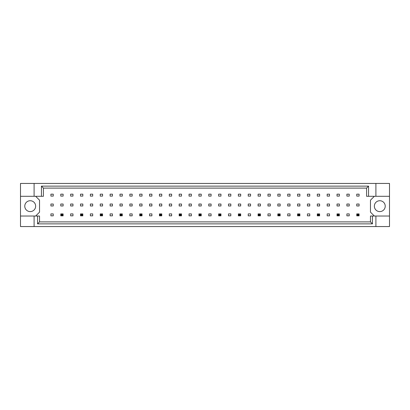 <?xml version="1.0" encoding="UTF-8"?>
<svg xmlns="http://www.w3.org/2000/svg" width="410" height="410" viewBox="0 0 410 410"><rect width="100%" height="100%" fill="white"/><g stroke="black" fill="none" stroke-linecap="round" stroke-linejoin="round"><path stroke-width="0.61" d="M35.649 206.163A5.438 5.438 0 0 1 30.212 211.601A5.438 5.438 0 0 1 24.774 206.163A5.438 5.438 0 0 1 30.212 200.726A5.438 5.438 0 0 1 35.649 206.163M385.226 206.163A5.438 5.438 0 0 1 379.788 211.601A5.438 5.438 0 0 1 374.351 206.163A5.438 5.438 0 0 1 379.788 200.726A5.438 5.438 0 0 1 385.226 206.163M20.5 196.298L34.097 196.298L34.097 183.444L20.5 183.444L20.5 216.029L39.534 216.029L39.534 221.897L370.466 221.897L370.466 216.029L372.439 216.029L372.439 223.87L37.561 223.87L37.561 216.029M63.109 204.031L60.777 204.031L60.777 205.969L63.109 205.969L63.109 204.031M63.109 194.161L60.777 194.161L60.777 196.103L63.109 196.103L63.109 194.161M53.244 213.897L50.912 213.897L50.912 215.839L53.244 215.839L53.244 213.897M53.244 204.031L50.912 204.031L50.912 205.969L53.244 205.969L53.244 204.031M53.244 194.161L50.912 194.161L50.912 196.103L53.244 196.103L53.244 194.161M35.649 216.029L39.534 212.149L39.534 200.183L35.649 196.298M374.351 196.298L370.466 200.183L370.466 212.149L374.351 216.029M72.975 215.839L72.975 213.897L70.643 213.897L70.643 215.839L72.975 215.839M92.706 215.839L92.706 213.897L90.379 213.897L90.379 215.839L92.706 215.839M112.437 215.839L112.437 213.897L110.111 213.897L110.111 215.839L112.437 215.839M132.169 215.839L132.169 213.897L129.842 213.897L129.842 215.839L132.169 215.839M151.905 215.839L151.905 213.897L149.573 213.897L149.573 215.839L151.905 215.839M171.636 215.839L171.636 213.897L169.304 213.897L169.304 215.839L171.636 215.839M191.367 215.839L191.367 213.897L189.036 213.897L189.036 215.839L191.367 215.839M211.099 215.839L211.099 213.897L208.767 213.897L208.767 215.839L211.099 215.839M230.83 215.839L230.83 213.897L228.498 213.897L228.498 215.839L230.83 215.839M250.561 215.839L250.561 213.897L248.229 213.897L248.229 215.839L250.561 215.839M270.292 215.839L270.292 213.897L267.961 213.897L267.961 215.839L270.292 215.839M290.024 215.839L290.024 213.897L287.697 213.897L287.697 215.839L290.024 215.839M309.755 215.839L309.755 213.897L307.428 213.897L307.428 215.839L309.755 215.839M329.491 215.839L329.491 213.897L327.159 213.897L327.159 215.839L329.491 215.839M349.223 215.839L349.223 213.897L346.891 213.897L346.891 215.839L349.223 215.839M72.975 196.103L72.975 194.161L70.643 194.161L70.643 196.103L72.975 196.103M82.84 196.103L82.84 194.161L80.509 194.161L80.509 196.103L82.84 196.103M92.706 196.103L92.706 194.161L90.379 194.161L90.379 196.103L92.706 196.103M102.572 196.103L102.572 194.161L100.245 194.161L100.245 196.103L102.572 196.103M112.437 196.103L112.437 194.161L110.111 194.161L110.111 196.103L112.437 196.103M122.303 196.103L122.303 194.161L119.976 194.161L119.976 196.103L122.303 196.103M132.169 196.103L132.169 194.161L129.842 194.161L129.842 196.103L132.169 196.103M142.039 196.103L142.039 194.161L139.708 194.161L139.708 196.103L142.039 196.103M151.905 196.103L151.905 194.161L149.573 194.161L149.573 196.103L151.905 196.103M161.771 196.103L161.771 194.161L159.439 194.161L159.439 196.103L161.771 196.103M171.636 196.103L171.636 194.161L169.304 194.161L169.304 196.103L171.636 196.103M181.502 196.103L181.502 194.161L179.17 194.161L179.17 196.103L181.502 196.103M191.367 196.103L191.367 194.161L189.036 194.161L189.036 196.103L191.367 196.103M201.233 196.103L201.233 194.161L198.901 194.161L198.901 196.103L201.233 196.103M211.099 196.103L211.099 194.161L208.767 194.161L208.767 196.103L211.099 196.103M220.964 196.103L220.964 194.161L218.632 194.161L218.632 196.103L220.964 196.103M230.83 196.103L230.83 194.161L228.498 194.161L228.498 196.103L230.83 196.103M240.696 196.103L240.696 194.161L238.364 194.161L238.364 196.103L240.696 196.103M250.561 196.103L250.561 194.161L248.229 194.161L248.229 196.103L250.561 196.103M260.427 196.103L260.427 194.161L258.095 194.161L258.095 196.103L260.427 196.103M270.292 196.103L270.292 194.161L267.961 194.161L267.961 196.103L270.292 196.103M280.158 196.103L280.158 194.161L277.831 194.161L277.831 196.103L280.158 196.103M290.024 196.103L290.024 194.161L287.697 194.161L287.697 196.103L290.024 196.103M299.889 196.103L299.889 194.161L297.563 194.161L297.563 196.103L299.889 196.103M309.755 196.103L309.755 194.161L307.428 194.161L307.428 196.103L309.755 196.103M319.621 196.103L319.621 194.161L317.294 194.161L317.294 196.103L319.621 196.103M329.491 196.103L329.491 194.161L327.159 194.161L327.159 196.103L329.491 196.103M339.357 196.103L339.357 194.161L337.025 194.161L337.025 196.103L339.357 196.103M349.223 196.103L349.223 194.161L346.891 194.161L346.891 196.103L349.223 196.103M359.088 196.103L359.088 194.161L356.756 194.161L356.756 196.103L359.088 196.103M72.975 205.969L72.975 204.031L70.643 204.031L70.643 205.969L72.975 205.969M82.84 205.969L82.84 204.031L80.509 204.031L80.509 205.969L82.84 205.969M92.706 205.969L92.706 204.031L90.379 204.031L90.379 205.969L92.706 205.969M102.572 205.969L102.572 204.031L100.245 204.031L100.245 205.969L102.572 205.969M112.437 205.969L112.437 204.031L110.111 204.031L110.111 205.969L112.437 205.969M122.303 205.969L122.303 204.031L119.976 204.031L119.976 205.969L122.303 205.969M132.169 205.969L132.169 204.031L129.842 204.031L129.842 205.969L132.169 205.969M142.039 205.969L142.039 204.031L139.708 204.031L139.708 205.969L142.039 205.969M151.905 205.969L151.905 204.031L149.573 204.031L149.573 205.969L151.905 205.969M161.771 205.969L161.771 204.031L159.439 204.031L159.439 205.969L161.771 205.969M171.636 205.969L171.636 204.031L169.304 204.031L169.304 205.969L171.636 205.969M181.502 205.969L181.502 204.031L179.17 204.031L179.17 205.969L181.502 205.969M191.367 205.969L191.367 204.031L189.036 204.031L189.036 205.969L191.367 205.969M201.233 205.969L201.233 204.031L198.901 204.031L198.901 205.969L201.233 205.969M211.099 205.969L211.099 204.031L208.767 204.031L208.767 205.969L211.099 205.969M220.964 205.969L220.964 204.031L218.632 204.031L218.632 205.969L220.964 205.969M230.83 205.969L230.83 204.031L228.498 204.031L228.498 205.969L230.83 205.969M240.696 205.969L240.696 204.031L238.364 204.031L238.364 205.969L240.696 205.969M250.561 205.969L250.561 204.031L248.229 204.031L248.229 205.969L250.561 205.969M260.427 205.969L260.427 204.031L258.095 204.031L258.095 205.969L260.427 205.969M270.292 205.969L270.292 204.031L267.961 204.031L267.961 205.969L270.292 205.969M280.158 205.969L280.158 204.031L277.831 204.031L277.831 205.969L280.158 205.969M290.024 205.969L290.024 204.031L287.697 204.031L287.697 205.969L290.024 205.969M299.889 205.969L299.889 204.031L297.563 204.031L297.563 205.969L299.889 205.969M309.755 205.969L309.755 204.031L307.428 204.031L307.428 205.969L309.755 205.969M319.621 205.969L319.621 204.031L317.294 204.031L317.294 205.969L319.621 205.969M329.491 205.969L329.491 204.031L327.159 204.031L327.159 205.969L329.491 205.969M339.357 205.969L339.357 204.031L337.025 204.031L337.025 205.969L339.357 205.969M349.223 205.969L349.223 204.031L346.891 204.031L346.891 205.969L349.223 205.969M359.088 205.969L359.088 204.031L356.756 204.031L356.756 205.969L359.088 205.969M20.5 216.029L20.5 226.556L389.5 226.556L389.5 183.444L375.903 183.444L375.903 196.298L366.581 196.298L366.581 188.103L43.419 188.103L43.419 196.298L41.446 196.298L41.446 186.13L368.554 186.13L368.554 196.298M375.903 226.556L375.903 216.029L389.5 216.029M34.097 183.444L375.903 183.444M34.097 196.298L41.446 196.298M34.097 226.556L34.097 216.029M375.903 216.029L372.439 216.029M389.5 196.298L375.903 196.298M372.439 223.87L370.466 221.897M37.561 223.87L39.534 221.897M41.446 186.13L43.419 188.103M368.554 186.13L366.581 188.103M61.479 214.594L61.479 215.137L62.412 215.137L62.412 214.594L61.479 214.594L60.777 213.897L63.109 213.897L63.109 215.839L60.777 215.839L60.777 213.897M63.109 213.897L62.412 214.594M61.479 215.137L60.777 215.839M63.109 215.839L62.412 215.137M81.211 214.594L81.211 215.137L82.143 215.137L82.143 214.594L81.211 214.594L80.509 213.897L82.84 213.897L82.84 215.839L80.509 215.839L80.509 213.897M82.84 213.897L82.143 214.594M81.211 215.137L80.509 215.839M82.84 215.839L82.143 215.137M100.942 214.594L100.942 215.137L101.875 215.137L101.875 214.594L100.942 214.594L100.245 213.897L102.572 213.897L102.572 215.839L100.245 215.839L100.245 213.897M102.572 213.897L101.875 214.594M100.942 215.137L100.245 215.839M102.572 215.839L101.875 215.137M120.673 214.594L120.673 215.137L121.606 215.137L121.606 214.594L120.673 214.594L119.976 213.897L122.303 213.897L122.303 215.839L119.976 215.839L119.976 213.897M122.303 213.897L121.606 214.594M120.673 215.137L119.976 215.839M122.303 215.839L121.606 215.137M140.404 214.594L140.404 215.137L141.337 215.137L141.337 214.594L140.404 214.594L139.708 213.897L142.039 213.897L142.039 215.839L139.708 215.839L139.708 213.897M142.039 213.897L141.337 214.594M140.404 215.137L139.708 215.839M142.039 215.839L141.337 215.137M160.136 214.594L160.136 215.137L161.068 215.137L161.068 214.594L160.136 214.594L159.439 213.897L161.771 213.897L161.771 215.839L159.439 215.839L159.439 213.897M161.771 213.897L161.068 214.594M160.136 215.137L159.439 215.839M161.771 215.839L161.068 215.137M179.867 214.594L179.867 215.137L180.8 215.137L180.8 214.594L179.867 214.594L179.17 213.897L181.502 213.897L181.502 215.839L179.17 215.839L179.17 213.897M181.502 213.897L180.8 214.594M179.867 215.137L179.17 215.839M181.502 215.839L180.8 215.137M199.603 214.594L199.603 215.137L200.531 215.137L200.531 214.594L199.603 214.594L198.901 213.897L201.233 213.897L201.233 215.839L198.901 215.839L198.901 213.897M201.233 213.897L200.531 214.594M199.603 215.137L198.901 215.839M201.233 215.839L200.531 215.137M219.335 214.594L219.335 215.137L220.267 215.137L220.267 214.594L219.335 214.594L218.632 213.897L220.964 213.897L220.964 215.839L218.632 215.839L218.632 213.897M220.964 213.897L220.267 214.594M219.335 215.137L218.632 215.839M220.964 215.839L220.267 215.137M239.066 214.594L239.066 215.137L239.999 215.137L239.999 214.594L239.066 214.594L238.364 213.897L240.696 213.897L240.696 215.839L238.364 215.839L238.364 213.897M240.696 213.897L239.999 214.594M239.066 215.137L238.364 215.839M240.696 215.839L239.999 215.137M258.797 214.594L258.797 215.137L259.73 215.137L259.73 214.594L258.797 214.594L258.095 213.897L260.427 213.897L260.427 215.839L258.095 215.839L258.095 213.897M260.427 213.897L259.73 214.594M258.797 215.137L258.095 215.839M260.427 215.839L259.73 215.137M278.528 214.594L278.528 215.137L279.461 215.137L279.461 214.594L278.528 214.594L277.831 213.897L280.158 213.897L280.158 215.839L277.831 215.839L277.831 213.897M280.158 213.897L279.461 214.594M278.528 215.137L277.831 215.839M280.158 215.839L279.461 215.137M298.26 214.594L298.26 215.137L299.192 215.137L299.192 214.594L298.26 214.594L297.563 213.897L299.889 213.897L299.889 215.839L297.563 215.839L297.563 213.897M299.889 213.897L299.192 214.594M298.26 215.137L297.563 215.839M299.889 215.839L299.192 215.137M317.991 214.594L317.991 215.137L318.924 215.137L318.924 214.594L317.991 214.594L317.294 213.897L319.621 213.897L319.621 215.839L317.294 215.839L317.294 213.897M319.621 213.897L318.924 214.594M317.991 215.137L317.294 215.839M319.621 215.839L318.924 215.137M337.722 214.594L337.722 215.137L338.655 215.137L338.655 214.594L337.722 214.594L337.025 213.897L339.357 213.897L339.357 215.839L337.025 215.839L337.025 213.897M339.357 213.897L338.655 214.594M337.722 215.137L337.025 215.839M339.357 215.839L338.655 215.137M357.453 214.594L357.453 215.137L358.386 215.137L358.386 214.594L357.453 214.594L356.756 213.897L359.088 213.897L359.088 215.839L356.756 215.839L356.756 213.897M359.088 213.897L358.386 214.594M357.453 215.137L356.756 215.839M359.088 215.839L358.386 215.137"/></g></svg>
